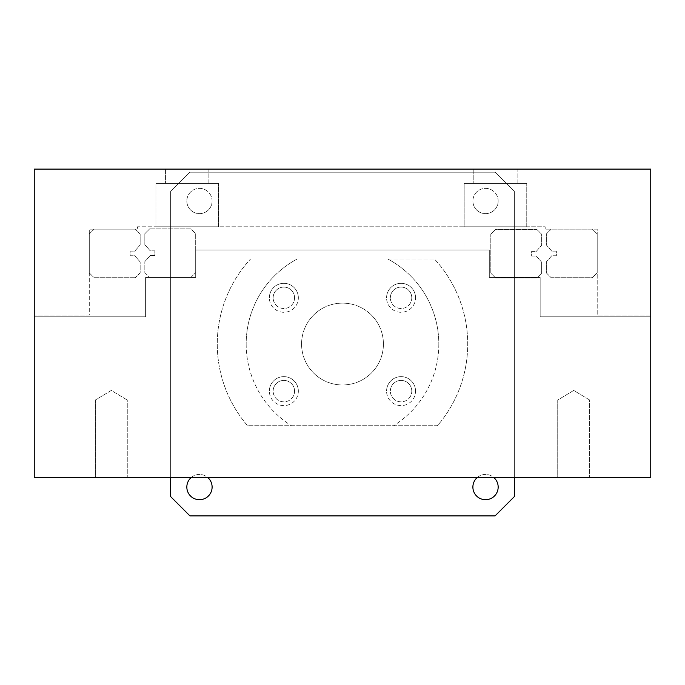 <?xml version="1.0" encoding="UTF-8"?>
<svg xmlns="http://www.w3.org/2000/svg" width="685" height="685" viewBox="0 0 685 685"><rect width="100%" height="100%" fill="white"/><g stroke="black" fill="none" stroke-linecap="round" stroke-linejoin="round"><path stroke-width="0.51" stroke-dasharray="3.42 2.57" d="M165.565 183.477L208.874 183.477L165.565 183.477L165.565 169.109L208.874 169.109L208.874 183.477L165.565 183.477L208.874 183.477L208.874 169.109L165.565 169.109L208.874 169.109L165.565 169.109L165.565 183.477M218.506 226.786L155.932 226.786L155.932 183.477L218.506 183.477L218.506 226.786L155.932 226.786L155.932 183.477L218.506 183.477L218.506 226.786L155.932 226.786L218.506 226.786M473.815 183.477L517.124 183.477L473.815 183.477L473.815 169.109L517.124 169.109L517.124 183.477L473.815 183.477L517.124 183.477L517.124 169.109L473.815 169.109L517.124 169.109L473.815 169.109L473.815 183.477M526.756 226.786L464.182 226.786L464.182 183.477L526.756 183.477L526.756 226.786L464.182 226.786L464.182 183.477L526.756 183.477L526.756 226.786L464.182 226.786L526.756 226.786M218.506 183.477L155.932 183.477L218.506 183.477M526.756 183.477L464.182 183.477L526.756 183.477M545.174 229.158L545.174 226.786L137.514 226.786L137.514 229.158L89.29 229.158L89.29 315.091L34.25 315.091L34.25 169.109L650.75 169.109L650.75 315.091L597.209 315.091L597.209 229.158L545.174 229.158L545.174 226.786L137.514 226.786L137.514 229.158L89.29 229.158L89.29 315.091L34.25 315.091L34.25 169.109L650.75 169.109L650.75 315.091L597.209 315.091L597.209 229.158L545.174 229.158M127.264 477.085L95.361 477.085L95.361 400.023L127.264 400.023L127.264 477.085L95.361 477.085L95.361 400.023L111.312 390.433L127.264 400.023L95.361 400.023L127.264 400.023L127.264 477.085L95.361 477.085L95.361 400.023L111.312 390.433L127.264 400.023L95.361 400.023L127.264 400.023L127.264 477.085L95.361 477.085M589.639 477.085L557.736 477.085L557.736 400.023L589.639 400.023L589.639 477.085L557.736 477.085L557.736 400.023L573.688 390.433L589.639 400.023L557.736 400.023L589.639 400.023L589.639 477.085L557.736 477.085L557.736 400.023L573.688 390.433L589.639 400.023L557.736 400.023L589.639 400.023L589.639 477.085L557.736 477.085M127.264 400.023L95.361 400.023L111.312 390.433L127.264 400.023M589.639 400.023L557.736 400.023L573.688 390.433L589.639 400.023M34.25 316.795L145.605 316.795L145.605 277.493L195.696 277.493L195.696 250.016L489.304 250.016L489.304 277.493L540.165 277.493L540.165 316.795L650.75 316.795L650.75 477.085L34.25 477.085L34.25 316.795L145.605 316.795L145.605 277.493L195.696 277.493L195.696 250.016L489.304 250.016L489.304 277.493L540.165 277.493L540.165 316.795L650.75 316.795L650.75 477.085L34.25 477.085L34.25 316.795M212.11 201.013A12.638 12.638 0 0 1 199.472 213.651A12.638 12.638 0 0 1 186.834 201.013A12.638 12.638 0 0 0 199.472 213.651A12.638 12.638 0 0 0 212.11 201.013A12.638 12.638 0 0 0 199.472 188.375A12.638 12.638 0 0 0 186.834 201.013A12.638 12.638 0 0 1 199.472 188.375A12.638 12.638 0 0 1 212.11 201.013M472.89 487.069A12.638 12.638 0 0 0 485.528 499.707A12.638 12.638 0 0 0 498.166 487.069A12.638 12.638 0 0 0 485.528 474.431A12.638 12.638 0 0 0 472.89 487.069M498.166 201.013A12.638 12.638 0 0 1 485.528 213.651A12.638 12.638 0 0 1 472.89 201.013A12.638 12.638 0 0 0 485.528 213.651A12.638 12.638 0 0 0 498.166 201.013A12.638 12.638 0 0 0 485.528 188.375A12.638 12.638 0 0 0 472.89 201.013A12.638 12.638 0 0 1 485.528 188.375A12.638 12.638 0 0 1 498.166 201.013M186.834 487.069A12.638 12.638 0 0 0 199.472 499.707A12.638 12.638 0 0 0 212.11 487.069A12.638 12.638 0 0 0 199.472 474.431A12.638 12.638 0 0 0 186.834 487.069M246.172 344.041A96.328 96.328 0 0 0 291.45 425.727A96.328 96.328 0 0 1 297.324 258.964A96.328 96.328 0 0 0 246.172 344.041M438.828 344.041A96.328 96.328 0 0 1 393.55 425.727A96.328 96.328 0 0 0 387.676 258.964A96.328 96.328 0 0 1 438.828 344.041M298.343 297.804A14.488 14.488 0 0 0 283.855 283.316A14.488 14.488 0 0 0 269.368 297.804A14.488 14.488 0 0 1 283.855 283.316A14.488 14.488 0 0 1 298.343 297.804A14.488 14.488 0 0 1 283.855 312.291A14.488 14.488 0 0 1 269.368 297.804A14.488 14.488 0 0 0 283.855 312.291A14.488 14.488 0 0 0 298.343 297.804M415.555 391.126A14.488 14.488 0 0 0 401.067 376.639A14.488 14.488 0 0 0 386.58 391.126A14.488 14.488 0 0 1 401.067 376.639A14.488 14.488 0 0 1 415.555 391.126A14.488 14.488 0 0 1 401.067 405.614A14.488 14.488 0 0 1 386.58 391.126A14.488 14.488 0 0 0 401.067 405.614A14.488 14.488 0 0 0 415.555 391.126M415.555 297.804A14.488 14.488 0 0 0 401.067 283.316A14.488 14.488 0 0 0 386.58 297.804A14.488 14.488 0 0 1 401.067 283.316A14.488 14.488 0 0 1 415.555 297.804A14.488 14.488 0 0 1 401.067 312.291A14.488 14.488 0 0 1 386.58 297.804A14.488 14.488 0 0 0 401.067 312.291A14.488 14.488 0 0 0 415.555 297.804M298.343 391.126A14.488 14.488 0 0 0 283.855 376.639A14.488 14.488 0 0 0 269.368 391.126A14.488 14.488 0 0 1 283.855 376.639A14.488 14.488 0 0 1 298.343 391.126A14.488 14.488 0 0 1 283.855 405.614A14.488 14.488 0 0 1 269.368 391.126A14.488 14.488 0 0 0 283.855 405.614A14.488 14.488 0 0 0 298.343 391.126M301.58 344.041A40.92 40.92 0 0 0 342.5 384.961A40.92 40.92 0 0 0 383.42 344.041A40.92 40.92 0 0 1 342.5 384.961A40.92 40.92 0 0 1 301.58 344.041A40.92 40.92 0 0 0 342.5 384.961A40.92 40.92 0 0 0 383.42 344.041A40.92 40.92 0 0 1 342.5 384.961A40.92 40.92 0 0 1 301.58 344.041A40.92 40.92 0 0 1 342.5 303.121A40.92 40.92 0 0 1 383.42 344.041A40.92 40.92 0 0 0 342.5 303.121A40.92 40.92 0 0 0 301.58 344.041A40.92 40.92 0 0 1 342.5 303.121A40.92 40.92 0 0 1 383.42 344.041A40.92 40.92 0 0 0 342.5 303.121A40.92 40.92 0 0 0 301.58 344.041M387.676 258.964L434.393 258.964A125.227 125.227 0 0 1 437.415 425.727L247.585 425.727A125.227 125.227 0 0 1 250.607 258.964A125.227 125.227 0 0 0 247.585 425.727L437.415 425.727A125.227 125.227 0 0 0 434.393 258.964L387.676 258.964M170.651 477.359L170.651 191.457L189.916 172.192L495.084 172.192L514.349 191.457L514.349 477.359M477.436 477.359A12.638 12.638 0 0 1 493.62 477.359M191.38 477.359A12.638 12.638 0 0 1 207.564 477.359M189.916 515.891L495.084 515.891L514.349 496.625L514.349 191.457L495.084 172.192L189.916 172.192L170.651 191.457L170.651 496.625L189.916 515.891M294.567 297.804A10.712 10.712 0 0 0 283.855 287.092A10.712 10.712 0 0 0 273.144 297.804A10.712 10.712 0 0 1 283.855 287.092A10.712 10.712 0 0 1 294.567 297.804A10.712 10.712 0 0 1 283.855 308.515A10.712 10.712 0 0 1 273.144 297.804A10.712 10.712 0 0 0 283.855 308.515A10.712 10.712 0 0 0 294.567 297.804M411.779 297.804A10.712 10.712 0 0 0 401.067 287.092A10.712 10.712 0 0 0 390.356 297.804A10.712 10.712 0 0 1 401.067 287.092A10.712 10.712 0 0 1 411.779 297.804A10.712 10.712 0 0 1 401.067 308.515A10.712 10.712 0 0 1 390.356 297.804A10.712 10.712 0 0 0 401.067 308.515A10.712 10.712 0 0 0 411.779 297.804M294.567 391.126A10.712 10.712 0 0 0 283.855 380.415A10.712 10.712 0 0 0 273.144 391.126A10.712 10.712 0 0 1 283.855 380.415A10.712 10.712 0 0 1 294.567 391.126A10.712 10.712 0 0 1 283.855 401.838A10.712 10.712 0 0 1 273.144 391.126A10.712 10.712 0 0 0 283.855 401.838A10.712 10.712 0 0 0 294.567 391.126M411.779 391.126A10.712 10.712 0 0 0 401.067 380.415A10.712 10.712 0 0 0 390.356 391.126A10.712 10.712 0 0 1 401.067 380.415A10.712 10.712 0 0 1 411.779 391.126A10.712 10.712 0 0 1 401.067 401.838A10.712 10.712 0 0 1 390.356 391.126A10.712 10.712 0 0 0 401.067 401.838A10.712 10.712 0 0 0 411.779 391.126M34.25 477.359L34.25 169.109L34.25 477.359L650.75 477.359L650.75 169.109L34.25 169.109L650.75 169.109L650.75 477.359L34.25 477.359L34.25 169.109L650.75 169.109L650.75 477.359L34.25 477.359M140.151 272.887L135.33 277.708L140.151 272.887L140.151 261.91L134.757 255.745L130.133 255.745L130.133 251.121L134.757 251.121L140.151 244.956L140.151 233.97L135.33 229.158L94.102 229.158L89.29 233.97L89.29 272.887L94.102 277.708L135.33 277.708L94.102 277.708L89.29 272.887L89.29 233.97L94.102 229.158L135.33 229.158L140.151 233.97L140.151 244.956L134.757 251.121L130.133 251.121L130.133 255.745L134.757 255.745L140.151 261.91L140.151 272.887M144.835 233.696L149.647 228.884L144.835 233.696L144.835 244.682L150.229 250.847L154.853 250.847L154.853 255.471L150.229 255.471L144.835 261.636L144.835 272.613L149.647 277.434L190.875 277.434L195.696 272.613L195.696 233.696L190.875 228.884L149.647 228.884L190.875 228.884L195.696 233.696L195.696 272.613L190.875 277.434L149.647 277.434L144.835 272.613L144.835 261.636L150.229 255.471L154.853 255.471L154.853 250.847L150.229 250.847L144.835 244.682L144.835 233.696M546.347 233.97L551.168 229.158L546.347 233.97L546.347 244.956L551.742 251.121L556.366 251.121L556.366 255.745L551.742 255.745L546.347 261.91L546.347 272.887L551.168 277.708L592.397 277.708L597.209 272.887L597.209 233.97L592.397 229.158L551.168 229.158L592.397 229.158L597.209 233.97L597.209 272.887L592.397 277.708L551.168 277.708L546.347 272.887L546.347 261.91L551.742 255.745L556.366 255.745L556.366 251.121L551.742 251.121L546.347 244.956L546.347 233.97M541.664 273.169L536.843 277.982L541.664 273.169L541.664 262.184L536.269 256.019L531.646 256.019L531.646 251.395L536.269 251.395L541.664 245.23L541.664 234.253L536.843 229.432L495.615 229.432L490.803 234.253L490.803 273.169L495.615 277.982L536.843 277.982L495.615 277.982L490.803 273.169L490.803 234.253L495.615 229.432L536.843 229.432L541.664 234.253L541.664 245.23L536.269 251.395L531.646 251.395L531.646 256.019L536.269 256.019L541.664 262.184L541.664 273.169"/><path stroke-width="1.03" d="M493.62 477.359A12.638 12.638 0 0 1 485.528 499.707A12.638 12.638 0 0 1 477.436 477.359M207.564 477.359A12.638 12.638 0 0 1 199.472 499.707A12.638 12.638 0 0 1 191.38 477.359M514.349 477.359L514.349 496.625L495.084 515.891L189.916 515.891L170.651 496.625L170.651 477.359M34.25 169.109L34.25 477.359L650.75 477.359L650.75 169.109L34.25 169.109"/></g></svg>
